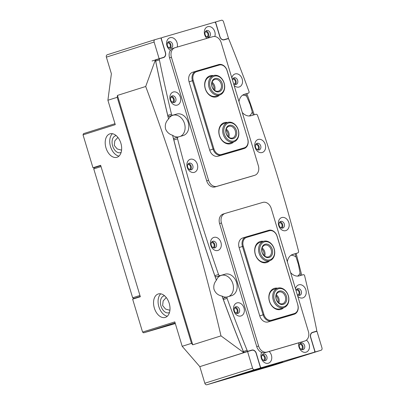 <?xml version="1.0" encoding="UTF-8"?>
<svg xmlns="http://www.w3.org/2000/svg" width="405" height="405" viewBox="0 0 405 405"><rect width="100%" height="100%" fill="white"/><g stroke="black" fill="none" stroke-linecap="round" stroke-linejoin="round"><path stroke-width="0.61" d="M280.771 227.711A2.551 1.964 72.5 0 0 280.827 227.696A2.551 1.964 72.5 0 0 281.946 224.714A2.551 1.964 72.5 0 0 279.288 222.831A2.551 1.964 72.5 0 0 279.237 222.851M257.19 149.602A2.551 1.964 72.5 0 0 257.246 149.587A2.551 1.964 72.5 0 0 258.36 146.605A2.551 1.964 72.5 0 0 255.707 144.727A2.551 1.964 72.5 0 0 255.651 144.742M297.802 294.987A2.551 1.964 72.5 0 0 297.852 294.972A2.551 1.964 72.5 0 0 298.971 291.985A2.551 1.964 72.5 0 0 296.318 290.107A2.551 1.964 72.5 0 0 296.263 290.127M234.125 84.093A2.551 1.964 72.5 0 0 234.181 84.078A2.551 1.964 72.5 0 0 235.3 81.096A2.551 1.964 72.5 0 0 232.642 79.213A2.551 1.964 72.5 0 0 232.591 79.233M212.883 247.551A2.551 1.964 72.5 0 0 212.939 247.536A2.551 1.964 72.5 0 0 214.053 244.554A2.551 1.964 72.5 0 0 211.4 242.671A2.551 1.964 72.5 0 0 211.344 242.691M189.302 169.442A2.551 1.964 72.5 0 0 189.353 169.427A2.551 1.964 72.5 0 0 190.471 166.445A2.551 1.964 72.5 0 0 187.819 164.562A2.551 1.964 72.5 0 0 187.763 164.582M235.943 313.06A2.551 1.964 72.5 0 0 235.999 313.045A2.551 1.964 72.5 0 0 237.117 310.063A2.551 1.964 72.5 0 0 234.46 308.185A2.551 1.964 72.5 0 0 234.409 308.2M172.272 102.166A2.551 1.964 72.5 0 0 172.327 102.151A2.551 1.964 72.5 0 0 173.441 99.169A2.551 1.964 72.5 0 0 170.788 97.291A2.551 1.964 72.5 0 0 170.738 97.306M116.969 157.282A12.241 7.801 73.7 0 1 116.863 157.312A12.241 7.801 73.7 0 1 105.968 147.835A12.241 7.801 73.7 0 1 109.892 133.847A12.241 7.801 73.7 0 1 109.998 133.817A12.241 7.801 73.7 0 1 120.898 143.294A12.241 7.801 73.7 0 1 116.969 157.282M118.969 156.102A12.241 7.801 73.7 0 1 110.469 146.428A12.241 7.801 73.7 0 1 112.423 133.706M158.239 293.969A12.241 7.801 -106.3 0 0 154.31 307.957A12.241 7.801 -106.3 0 0 165.21 317.434A12.241 7.801 -106.3 0 0 165.311 317.404A12.241 7.801 -106.3 0 0 169.239 303.416A12.241 7.801 -106.3 0 0 158.34 293.939A12.241 7.801 -106.3 0 0 158.239 293.969M160.765 293.827A12.241 7.801 -106.3 0 0 158.811 306.55A12.241 7.801 -106.3 0 0 167.311 316.224M253.343 115.045A1285.131 990.114 72.5 0 0 252.269 111.988L250.123 104.439L246.61 96.172A1285.131 990.114 72.5 0 0 245.794 93.94M252.269 111.988A11.218 8.642 -107.5 0 1 249.247 115.982M178.402 136.946A11.218 8.642 -107.5 0 1 172.596 135.275C169.305 134.298 166.987 132.248 165.635 129.129C164.688 125.241 165.665 121.859 168.561 118.979A11.218 8.642 -107.5 0 1 172.824 115.288A11.218 8.642 -107.5 0 1 184.503 123.566A11.218 8.642 -107.5 0 1 180.443 136.348A11.218 8.642 72.5 0 0 184.285 122.907A11.218 8.642 72.5 0 0 172.96 115.248L169.037 116.397A1.225 0.942 -107.5 0 1 167.751 115.4L171.472 114.225A1.225 0.942 72.5 0 0 172.753 115.217L169.037 116.397M291.003 255.261A11.218 8.642 72.5 0 1 296.045 256.988L298.465 264.566L300.08 273.284A11.218 8.642 72.5 0 1 297.594 276.104M243.775 352.649L220.993 335.877C201.072 250.599 175.972 167.468 145.699 86.488L117.45 95.418L117.202 97.311L191.484 343.354L182.184 346.295L199.822 366.641L243.775 352.649A1285.131 990.114 -107.5 0 1 222.036 296.09A11.218 8.642 72.5 0 0 226.856 297.052M172.96 115.248L176.681 114.073A11.218 8.642 72.5 0 1 188.193 122.295A11.218 8.642 72.5 0 1 183.308 135.508A11.218 8.642 72.5 0 1 183.166 135.553L178.321 136.966A1.63 1.255 72.5 0 0 178.301 136.976A1.63 1.255 72.5 0 0 177.562 138.793A1285.131 990.114 72.5 0 0 218.533 274.484A1.63 1.255 72.5 0 0 220.183 275.608L216.462 276.787L221.307 275.37A11.218 8.642 72.5 0 1 232.632 283.029A11.218 8.642 72.5 0 1 228.79 296.47A11.218 8.642 72.5 0 0 232.845 283.687A11.218 8.642 72.5 0 0 221.165 275.415A11.218 8.642 72.5 0 0 216.371 280.27A1285.131 990.114 -107.5 0 1 172.596 135.275M222.036 296.09C218.027 295.301 215.344 293.023 213.982 289.251C213.374 285.905 214.174 282.913 216.371 280.27M166.247 297.528L163.149 300.961L162.628 305.562L165.534 309.071L169.923 310.27M169.487 312.483A8.773 5.589 73.7 0 1 168.834 312.761A8.773 5.589 73.7 0 1 168.763 312.781A8.773 5.589 73.7 0 1 160.952 305.993A8.773 5.589 73.7 0 1 163.767 295.969A8.773 5.589 73.7 0 1 163.843 295.944A8.773 5.589 73.7 0 1 164.617 295.807M121.581 150.149L117.192 148.944L114.286 145.441L114.807 140.839L117.906 137.406M121.146 152.361A8.773 5.589 73.7 0 1 120.493 152.639A8.773 5.589 73.7 0 1 120.417 152.66A8.773 5.589 73.7 0 1 112.61 145.871A8.773 5.589 73.7 0 1 115.42 135.847A8.773 5.589 73.7 0 1 115.496 135.822A8.773 5.589 73.7 0 1 116.27 135.685M242.661 95.14A11.218 8.642 -107.5 0 1 246.61 96.172M224.866 39.609L224.881 39.639A1285.131 990.114 72.5 0 0 224.866 39.609L223.433 39.938M300.611 275.481A1285.131 990.114 72.5 0 0 300.08 273.284M296.045 256.988A1285.131 990.114 72.5 0 0 295.22 253.743M168.561 118.979A1285.131 990.114 -107.5 0 1 155.393 59.91L145.699 86.488M175.117 322.876L143.628 332.834L142.575 332.08L132.643 299.173L140.332 296.743L100.653 165.326L92.968 167.756L83.03 134.855L83.491 133.655L114.98 123.702M142.575 332.08L174.813 321.884L182.184 346.295M117.202 97.311L107.902 100.253L115.268 124.659L83.03 134.855M246.893 93.59L254.259 114.777M296.141 253.454L301.73 275.152M159.124 58.639L154.113 42.044A2.04 1.569 72.5 0 1 155.009 39.655A2.04 1.569 72.5 0 1 155.034 39.649L160.917 37.928L165.336 52.574A4.08 3.144 -107.5 0 1 163.549 57.348A4.08 3.144 -107.5 0 1 163.498 57.363L155.393 59.91M159.884 58.507A4.08 3.144 -107.5 0 1 159.833 58.522A4.08 3.144 -107.5 0 1 159.783 58.538L155.404 59.818M154.113 42.044L106.373 57.135L111.385 73.735L107.902 100.253M92.968 167.756L100.703 165.493M175.325 323.57L143.628 332.834M117.45 95.418L192.745 344.807L220.993 335.877M192.745 344.807L191.484 343.354M140.292 296.617L133.706 298.541L132.658 297.781L93.747 168.905L94.208 167.705L100.749 165.64M140.246 296.47L133.706 298.541M101.037 166.597L93.747 168.905M132.658 297.781L139.948 295.478M228.076 136.601A6.121 4.713 72.5 0 0 227.985 133.696A6.121 4.713 72.5 0 0 226.005 130.051M263.964 255.464A6.121 4.713 72.5 0 0 261.893 248.913M213.926 89.738A6.121 4.713 72.5 0 0 211.856 83.187M278.113 302.332A6.121 4.713 72.5 0 0 276.043 295.777M297.761 296.288A6.834 5.265 72.5 0 0 302.778 297.903A6.834 5.265 72.5 0 0 305.861 289.884A6.834 5.265 72.5 0 0 298.829 284.821A6.834 5.265 72.5 0 0 295.523 288.866M297.229 294.526A3.468 2.673 72.5 0 0 299.761 295.326A3.468 2.673 72.5 0 0 299.806 295.316A3.468 2.673 72.5 0 0 301.315 291.23A3.468 2.673 72.5 0 0 297.756 288.689A3.468 2.673 72.5 0 0 297.716 288.704A3.468 2.673 72.5 0 0 296.08 290.724M298.91 295.397A3.468 2.673 72.5 0 0 299.634 291.732A3.468 2.673 72.5 0 0 296.936 289.15M234.09 85.394A6.834 5.265 72.5 0 0 239.107 87.009A6.834 5.265 72.5 0 0 242.185 78.99A6.834 5.265 72.5 0 0 235.158 73.928A6.834 5.265 72.5 0 0 231.852 77.973M233.558 83.632A3.468 2.673 72.5 0 0 236.09 84.437A3.468 2.673 72.5 0 0 236.13 84.422A3.468 2.673 72.5 0 0 237.644 80.337A3.468 2.673 72.5 0 0 234.085 77.795A3.468 2.673 72.5 0 0 234.039 77.811A3.468 2.673 72.5 0 0 232.409 79.831M235.239 84.503A3.468 2.673 72.5 0 0 235.958 80.838A3.468 2.673 72.5 0 0 233.265 78.256M298.865 342.792A6.834 5.265 72.5 0 0 300.383 349.854A6.834 5.265 72.5 0 0 306.038 352.203A6.834 5.265 72.5 0 0 309.486 346.928A6.834 5.265 72.5 0 0 306.433 340.134M303.021 349.626A3.468 2.673 72.5 0 0 303.061 349.611A3.468 2.673 72.5 0 0 304.575 345.531A3.468 2.673 72.5 0 0 301.016 342.984A3.468 2.673 72.5 0 0 300.971 343A3.468 2.673 72.5 0 0 299.462 347.085A3.468 2.673 72.5 0 0 303.021 349.626M302.171 349.692A3.468 2.673 72.5 0 0 302.889 346.032A3.468 2.673 72.5 0 0 300.196 343.45M214.812 36.511A6.834 5.265 72.5 0 0 213.551 29.216A6.834 5.265 72.5 0 0 207.76 26.684A6.834 5.265 72.5 0 0 204.328 31.661A6.834 5.265 72.5 0 0 206.935 38.389M208.691 37.194A3.468 2.673 72.5 0 0 208.732 37.179A3.468 2.673 72.5 0 0 210.246 33.094A3.468 2.673 72.5 0 0 206.687 30.552A3.468 2.673 72.5 0 0 206.641 30.567A3.468 2.673 72.5 0 0 205.132 34.648A3.468 2.673 72.5 0 0 208.691 37.194M207.841 37.26A3.468 2.673 72.5 0 0 208.565 33.595A3.468 2.673 72.5 0 0 205.867 31.013M285.753 230.627A6.834 5.265 72.5 0 0 288.831 222.613A6.834 5.265 72.5 0 0 281.804 217.546A6.834 5.265 72.5 0 0 278.721 225.565A6.834 5.265 72.5 0 0 285.753 230.627M282.736 228.055A3.468 2.673 72.5 0 0 282.776 228.04A3.468 2.673 72.5 0 0 284.29 223.955A3.468 2.673 72.5 0 0 280.731 221.413A3.468 2.673 72.5 0 0 280.685 221.429A3.468 2.673 72.5 0 0 279.177 225.514A3.468 2.673 72.5 0 0 282.736 228.055M281.88 228.121A3.468 2.673 72.5 0 0 282.604 224.456A3.468 2.673 72.5 0 0 279.906 221.874M262.172 152.523A6.834 5.265 72.5 0 0 265.25 144.504A6.834 5.265 72.5 0 0 258.218 139.436A6.834 5.265 72.5 0 0 255.14 147.455A6.834 5.265 72.5 0 0 262.172 152.523M259.149 149.946A3.468 2.673 72.5 0 0 259.195 149.931A3.468 2.673 72.5 0 0 260.704 145.851A3.468 2.673 72.5 0 0 257.145 143.304A3.468 2.673 72.5 0 0 257.104 143.319A3.468 2.673 72.5 0 0 255.59 147.405A3.468 2.673 72.5 0 0 259.149 149.946M258.299 150.012A3.468 2.673 72.5 0 0 259.023 146.352A3.468 2.673 72.5 0 0 256.325 143.77M240.924 315.981A6.834 5.265 72.5 0 0 244.002 307.962A6.834 5.265 72.5 0 0 236.976 302.894A6.834 5.265 72.5 0 0 233.898 310.913A6.834 5.265 72.5 0 0 240.924 315.981M237.907 313.404A3.468 2.673 72.5 0 0 237.948 313.389A3.468 2.673 72.5 0 0 239.461 309.309A3.468 2.673 72.5 0 0 235.902 306.767A3.468 2.673 72.5 0 0 235.857 306.777A3.468 2.673 72.5 0 0 234.348 310.863A3.468 2.673 72.5 0 0 237.907 313.404M237.057 313.47A3.468 2.673 72.5 0 0 237.775 309.81A3.468 2.673 72.5 0 0 235.077 307.228M177.253 105.087A6.834 5.265 72.5 0 0 180.331 97.068A6.834 5.265 72.5 0 0 173.305 92.006A6.834 5.265 72.5 0 0 170.221 100.02A6.834 5.265 72.5 0 0 177.253 105.087M174.236 102.511A3.468 2.673 72.5 0 0 174.277 102.5A3.468 2.673 72.5 0 0 175.79 98.415A3.468 2.673 72.5 0 0 172.231 95.874A3.468 2.673 72.5 0 0 172.186 95.884A3.468 2.673 72.5 0 0 170.677 99.969A3.468 2.673 72.5 0 0 174.236 102.511M173.381 102.581A3.468 2.673 72.5 0 0 174.104 98.916A3.468 2.673 72.5 0 0 171.406 96.334M261.681 352.441A6.834 5.265 72.5 0 0 262.212 360.207A6.834 5.265 72.5 0 0 268.323 363.224A6.834 5.265 72.5 0 0 271.755 358.217A6.834 5.265 72.5 0 0 269.112 351.484M265.305 360.647A3.468 2.673 72.5 0 0 265.346 360.632A3.468 2.673 72.5 0 0 266.86 356.552A3.468 2.673 72.5 0 0 263.301 354.01A3.468 2.673 72.5 0 0 263.255 354.021A3.468 2.673 72.5 0 0 261.746 358.106A3.468 2.673 72.5 0 0 265.305 360.647M264.45 360.713A3.468 2.673 72.5 0 0 265.174 357.053A3.468 2.673 72.5 0 0 262.475 354.471M177.228 47.066A6.834 5.265 72.5 0 0 175.679 40.034A6.834 5.265 72.5 0 0 170.044 37.706A6.834 5.265 72.5 0 0 166.597 43.512A6.834 5.265 72.5 0 0 170.459 50.311M170.976 48.215A3.468 2.673 72.5 0 0 171.016 48.2A3.468 2.673 72.5 0 0 172.53 44.115A3.468 2.673 72.5 0 0 168.971 41.573A3.468 2.673 72.5 0 0 168.925 41.588A3.468 2.673 72.5 0 0 167.417 45.674A3.468 2.673 72.5 0 0 170.976 48.215M170.125 48.281A3.468 2.673 72.5 0 0 170.844 44.616A3.468 2.673 72.5 0 0 168.146 42.034M217.865 250.467A6.834 5.265 72.5 0 0 220.943 242.448A6.834 5.265 72.5 0 0 213.911 237.386A6.834 5.265 72.5 0 0 210.833 245.405A6.834 5.265 72.5 0 0 217.865 250.467M214.842 247.895A3.468 2.673 72.5 0 0 214.888 247.88A3.468 2.673 72.5 0 0 216.397 243.795A3.468 2.673 72.5 0 0 212.838 241.253A3.468 2.673 72.5 0 0 212.797 241.269A3.468 2.673 72.5 0 0 211.283 245.354A3.468 2.673 72.5 0 0 214.842 247.895M213.992 247.961A3.468 2.673 72.5 0 0 214.716 244.296A3.468 2.673 72.5 0 0 212.017 241.714M194.278 172.363A6.834 5.265 72.5 0 0 197.362 164.344A6.834 5.265 72.5 0 0 190.33 159.276A6.834 5.265 72.5 0 0 187.252 167.295A6.834 5.265 72.5 0 0 194.278 172.363M191.261 169.786A3.468 2.673 72.5 0 0 191.307 169.771A3.468 2.673 72.5 0 0 192.815 165.691A3.468 2.673 72.5 0 0 189.256 163.144A3.468 2.673 72.5 0 0 189.216 163.159A3.468 2.673 72.5 0 0 187.702 167.245A3.468 2.673 72.5 0 0 191.261 169.786M190.411 169.852A3.468 2.673 72.5 0 0 191.135 166.192A3.468 2.673 72.5 0 0 188.436 163.61M287.353 261.807A11.218 8.642 -107.5 0 1 292.774 254.396A11.218 8.642 -107.5 0 1 292.916 254.355L297.761 252.938A1.63 1.255 72.5 0 0 297.781 252.933A1.63 1.255 72.5 0 0 298.52 251.11A1285.131 990.114 72.5 0 0 257.55 115.42A1.63 1.255 72.5 0 0 255.899 114.296L251.054 115.714A11.218 8.642 -107.5 0 1 242.261 112.453M239.011 101.685A11.218 8.642 -107.5 0 1 244.433 94.274A11.218 8.642 -107.5 0 1 244.569 94.233L248.498 93.084A1.225 0.942 72.5 0 0 248.513 93.079A1.225 0.942 72.5 0 0 249.024 91.56A1285.131 990.114 72.5 0 0 228.992 39.558A1.225 0.942 72.5 0 0 227.777 38.789L224.208 39.832A4.283 3.301 -107.5 0 1 219.804 36.658L215.733 23.186A1.225 0.942 72.5 0 0 214.473 22.28L161.975 37.619A1.225 0.942 72.5 0 0 161.959 37.624A1.225 0.942 72.5 0 0 161.423 39.057L165.488 52.529A4.283 3.301 -107.5 0 1 163.615 57.54A4.283 3.301 -107.5 0 1 163.559 57.556L159.99 58.598A1.225 0.942 72.5 0 0 159.975 58.603A1.225 0.942 72.5 0 0 159.403 59.894A1285.131 990.114 72.5 0 0 171.472 114.225M176.681 114.073L172.753 115.217M247.09 350.345A1.225 0.942 72.5 0 0 248.305 351.115L244.585 352.294A1.225 0.942 -107.5 0 1 243.375 351.525L247.09 350.345A1285.131 990.114 72.5 0 1 227.063 298.343A1.225 0.942 72.5 0 1 227.569 296.825A1.225 0.942 72.5 0 1 227.585 296.825L231.513 295.675A11.218 8.642 72.5 0 0 231.65 295.63A11.218 8.642 72.5 0 0 236.54 282.417A11.218 8.642 72.5 0 0 225.028 274.195L220.183 275.608M248.305 351.115L251.875 350.072A4.283 3.301 -107.5 0 1 256.284 353.246L260.349 366.722A1.225 0.942 72.5 0 0 261.61 367.629L314.108 352.284A1.225 0.942 72.5 0 0 314.123 352.279A1.225 0.942 72.5 0 0 314.66 350.851L310.594 337.375A4.283 3.301 -107.5 0 1 312.468 332.368A4.283 3.301 -107.5 0 1 312.523 332.348L316.092 331.305A1.225 0.942 72.5 0 0 316.113 331.3A1.225 0.942 72.5 0 0 316.68 330.009A1285.131 990.114 72.5 0 0 304.611 275.683A1.225 0.942 72.5 0 0 303.33 274.686L299.401 275.835A11.218 8.642 -107.5 0 1 290.603 272.575M294.081 254.102A1.63 1.255 -107.5 0 1 294.06 254.107A1.63 1.255 -107.5 0 1 294.04 254.117L297.761 252.938M291.919 254.735L294.04 254.117M312.407 332.475A1.225 0.942 -107.5 0 1 312.392 332.48A1.225 0.942 -107.5 0 1 312.376 332.485L316.092 331.305M311.921 332.616L316.113 331.3M310.422 353.454A1.225 0.942 -107.5 0 1 310.407 353.459A1.225 0.942 -107.5 0 1 310.392 353.464L314.108 352.284M261.61 367.629L310.392 353.464M248.928 351.145A4.283 3.301 72.5 0 0 248.154 351.251L251.875 350.072M244.585 352.294L248.154 351.251M227.063 298.343L223.342 299.523A1285.131 990.114 72.5 0 0 243.375 351.525M223.342 299.523A1.225 0.942 -107.5 0 1 223.849 298.004A1.225 0.942 -107.5 0 1 223.864 297.999L227.554 296.83M216.462 276.787A1.63 1.255 -107.5 0 1 214.812 275.663L218.533 274.484M177.562 138.793L173.846 139.973A1285.131 990.114 72.5 0 0 214.812 275.663M173.846 139.973A1.63 1.255 -107.5 0 1 174.585 138.151A1.63 1.255 -107.5 0 1 174.606 138.145L178.281 136.981M159.403 59.894L155.682 61.074A1285.131 990.114 72.5 0 0 167.751 115.4M155.682 61.074A1.225 0.942 -107.5 0 1 156.254 59.783A1.225 0.942 -107.5 0 1 156.269 59.778L159.96 58.609M160.446 58.467A4.283 3.301 72.5 0 0 160.79 58.219M244.812 94.254A1.225 0.942 -107.5 0 1 244.797 94.259A1.225 0.942 -107.5 0 1 244.782 94.259L248.498 93.084M243.572 94.613L244.782 94.259M263.341 360.303A2.551 1.964 72.5 0 0 263.366 360.298A2.551 1.964 72.5 0 0 263.397 360.288A2.551 1.964 72.5 0 0 264.505 357.286A2.551 1.964 72.5 0 0 261.893 355.418A2.551 1.964 72.5 0 0 261.858 355.428A2.551 1.964 72.5 0 0 261.807 355.443M301.062 349.282A2.551 1.964 72.5 0 0 301.082 349.277A2.551 1.964 72.5 0 0 301.112 349.267A2.551 1.964 72.5 0 0 302.226 346.265A2.551 1.964 72.5 0 0 299.609 344.397A2.551 1.964 72.5 0 0 299.573 344.402A2.551 1.964 72.5 0 0 299.523 344.422M300.702 356.456L311.086 353.363L300.702 356.456M270.945 365.867L281.328 362.774L270.945 365.867M244.883 372.767L255.266 369.679L244.883 372.767M215.126 382.178L225.509 379.085L215.126 382.178M280.113 362.905L235.654 376.012L280.113 362.905M273.36 365.335A2.04 1.569 -107.5 0 1 273.334 365.345A2.04 1.569 -107.5 0 1 273.309 365.35L206.93 384.75A2.04 1.569 -107.5 0 1 204.834 383.236L199.822 366.641L247.561 351.545L252.568 368.145A2.04 1.569 72.5 0 0 254.669 369.659L311.44 353.13M315.166 351.975L321.049 350.259A2.04 1.569 72.5 0 0 321.074 350.249A2.04 1.569 72.5 0 0 321.97 347.865L316.958 331.265L312.584 332.546A4.08 3.144 -107.5 0 0 312.533 332.561A4.08 3.144 -107.5 0 0 310.746 337.335L315.166 351.975L311.445 353.155M247.561 351.545L251.935 350.269A4.08 3.144 -107.5 0 1 256.132 353.292L260.552 367.937M206.732 36.85A2.551 1.964 72.5 0 0 206.752 36.845A2.551 1.964 72.5 0 0 206.783 36.835A2.551 1.964 72.5 0 0 207.897 33.828A2.551 1.964 72.5 0 0 205.279 31.96A2.551 1.964 72.5 0 0 205.249 31.97A2.551 1.964 72.5 0 0 205.193 31.99M169.012 47.871A2.551 1.964 72.5 0 0 169.037 47.866A2.551 1.964 72.5 0 0 169.067 47.856A2.551 1.964 72.5 0 0 170.176 44.854A2.551 1.964 72.5 0 0 167.564 42.981A2.551 1.964 72.5 0 0 167.528 42.991A2.551 1.964 72.5 0 0 167.478 43.011M152.057 60.993L152.943 60.75M224.805 39.538L228.521 38.359L223.514 21.764A2.04 1.569 72.5 0 0 221.413 20.25L214.645 22.25M228.521 38.359L224.147 39.639A4.08 3.144 -107.5 0 1 219.95 36.617L215.531 21.971M106.373 57.135A2.04 1.569 -107.5 0 1 107.269 54.751A2.04 1.569 -107.5 0 1 107.295 54.741L154.983 39.665M158.694 58.988L152.812 60.74M233.67 141.927A11.016 8.485 -107.5 0 1 230.723 143.714A11.016 8.485 -107.5 0 1 219.394 135.553A11.016 8.485 -107.5 0 1 224.355 122.624A11.016 8.485 -107.5 0 1 227.519 122.477M224.092 123.566A10.201 7.857 72.5 0 0 223.965 123.601A10.201 7.857 72.5 0 0 219.525 135.614A10.201 7.857 72.5 0 0 229.989 143.092A10.201 7.857 72.5 0 0 230.116 143.051L233.837 141.877A10.201 7.857 -107.5 0 1 224.603 137.437A10.201 7.857 -107.5 0 1 223.844 125.727A10.201 7.857 -107.5 0 1 227.686 122.426A10.201 7.857 -107.5 0 1 236.92 126.866A10.201 7.857 -107.5 0 1 237.679 138.576A10.201 7.857 -107.5 0 1 233.837 141.877M219.52 95.064A11.016 8.485 -107.5 0 1 216.574 96.851A11.016 8.485 -107.5 0 1 205.244 88.685A11.016 8.485 -107.5 0 1 210.205 75.76A11.016 8.485 -107.5 0 1 213.369 75.614M209.947 76.697A10.201 7.857 72.5 0 0 209.815 76.737A10.201 7.857 72.5 0 0 205.375 88.751A10.201 7.857 72.5 0 0 215.84 96.228A10.201 7.857 72.5 0 0 215.966 96.188L219.687 95.013A10.201 7.857 -107.5 0 1 219.378 95.099A10.201 7.857 -107.5 0 1 209.056 87.455A10.201 7.857 -107.5 0 1 213.536 75.563A10.201 7.857 -107.5 0 1 213.85 75.472A10.201 7.857 -107.5 0 1 224.167 83.116A10.201 7.857 -107.5 0 1 219.687 95.013M247.759 138.956A8.161 6.288 -107.5 0 1 244.185 148.503A8.161 6.288 -107.5 0 1 244.083 148.534L221.454 155.145A8.161 6.288 -107.5 0 1 213.06 149.096L192.426 80.752A8.161 6.288 -107.5 0 1 196 71.209A8.161 6.288 -107.5 0 1 196.101 71.179L218.73 64.567A8.161 6.288 -107.5 0 1 227.124 70.612L247.759 138.956L227.043 70.627A7.548 5.817 72.5 0 0 219.277 65.033L196.648 71.645A7.548 5.817 72.5 0 0 193.251 80.504L213.886 148.848A7.548 5.817 72.5 0 0 221.646 154.442L244.276 147.83A7.548 5.817 72.5 0 0 247.678 138.971M192.755 72.237A8.161 6.288 72.5 0 0 192.653 72.267A8.161 6.288 72.5 0 0 189.074 81.81L209.709 150.159A8.161 6.288 72.5 0 0 218.103 156.203L240.732 149.592A8.161 6.288 72.5 0 0 240.833 149.561A8.161 6.288 72.5 0 0 240.934 149.526M283.702 307.658A11.016 8.485 -107.5 0 1 280.756 309.44A11.016 8.485 -107.5 0 1 269.426 301.279A11.016 8.485 -107.5 0 1 274.393 288.355A11.016 8.485 -107.5 0 1 277.557 288.208M274.129 289.292A10.201 7.857 72.5 0 0 274.003 289.327A10.201 7.857 72.5 0 0 269.558 301.34A10.201 7.857 72.5 0 0 280.027 308.818A10.201 7.857 72.5 0 0 280.154 308.777L283.875 307.603A10.201 7.857 -107.5 0 1 273.4 300.53A10.201 7.857 -107.5 0 1 277.288 288.309A10.201 7.857 -107.5 0 1 277.724 288.152A10.201 7.857 -107.5 0 1 288.198 295.225A10.201 7.857 -107.5 0 1 284.31 307.446A10.201 7.857 -107.5 0 1 283.875 307.603M269.558 260.79A11.016 8.485 -107.5 0 1 266.606 262.577A11.016 8.485 -107.5 0 1 255.277 254.411A11.016 8.485 -107.5 0 1 260.243 241.486A11.016 8.485 -107.5 0 1 263.407 241.34M259.98 242.428A10.201 7.857 72.5 0 0 259.853 242.463A10.201 7.857 72.5 0 0 255.408 254.477A10.201 7.857 72.5 0 0 265.877 261.954A10.201 7.857 72.5 0 0 266.004 261.913L269.725 260.739A10.201 7.857 -107.5 0 1 259.342 253.935A10.201 7.857 -107.5 0 1 262.739 241.623A10.201 7.857 -107.5 0 1 263.574 241.289A10.201 7.857 -107.5 0 1 273.952 248.093A10.201 7.857 -107.5 0 1 270.56 260.405A10.201 7.857 -107.5 0 1 269.725 260.739M297.796 304.687A8.161 6.288 -107.5 0 1 294.217 314.229A8.161 6.288 -107.5 0 1 294.116 314.26L271.487 320.871A8.161 6.288 -107.5 0 1 263.093 314.827L242.458 246.478A8.161 6.288 -107.5 0 1 246.037 236.935A8.161 6.288 -107.5 0 1 246.139 236.905L268.768 230.293A8.161 6.288 -107.5 0 1 277.162 236.338L297.796 304.687L277.081 236.353A7.548 5.817 72.5 0 0 269.315 230.759L246.685 237.376A7.548 5.817 72.5 0 0 243.284 246.23L263.918 314.574A7.548 5.817 72.5 0 0 271.684 320.168L294.313 313.556A7.548 5.817 72.5 0 0 297.716 304.702M242.787 237.963A8.161 6.288 72.5 0 0 242.686 237.993A8.161 6.288 72.5 0 0 239.112 247.541L259.747 315.885A8.161 6.288 72.5 0 0 268.14 321.929L290.77 315.318A8.161 6.288 72.5 0 0 290.871 315.287A8.161 6.288 72.5 0 0 290.972 315.252M262.85 202.399A8.161 6.288 -107.5 0 1 271.239 208.443L308.382 331.467A8.161 6.288 -107.5 0 1 304.808 341.01A8.161 6.288 -107.5 0 1 304.707 341.04L266.991 352.061A8.161 6.288 -107.5 0 1 258.598 346.012L221.454 222.993A8.161 6.288 -107.5 0 1 225.028 213.45A8.161 6.288 -107.5 0 1 225.129 213.42L262.85 202.399M303.051 341.562A8.161 6.288 -107.5 0 1 302.95 341.597A8.161 6.288 -107.5 0 1 302.849 341.628L265.128 352.649A8.161 6.288 -107.5 0 1 256.74 346.604L219.596 223.58A8.161 6.288 -107.5 0 1 223.17 214.037A8.161 6.288 -107.5 0 1 223.271 214.007M212.812 36.668A8.161 6.288 -107.5 0 1 221.206 42.717L258.349 165.736A8.161 6.288 -107.5 0 1 254.77 175.279A8.161 6.288 -107.5 0 1 254.669 175.314L216.953 186.335A8.161 6.288 -107.5 0 1 208.56 180.286L171.421 57.267A8.161 6.288 -107.5 0 1 174.995 47.724A8.161 6.288 -107.5 0 1 175.097 47.694L212.812 36.668M253.014 175.836A8.161 6.288 -107.5 0 1 252.912 175.871A8.161 6.288 -107.5 0 1 252.811 175.902L215.095 186.923A8.161 6.288 -107.5 0 1 206.702 180.873L169.558 57.854A8.161 6.288 -107.5 0 1 173.132 48.311A8.161 6.288 -107.5 0 1 173.234 48.281M269.522 365.998L280.771 362.647L269.522 365.998M239.35 374.817L250.599 371.466L239.35 374.817M238.596 375.035L282.751 362.019L238.596 375.035M284.523 306.524A9.386 7.229 72.5 0 0 288.011 295.017A9.386 7.229 72.5 0 0 278.063 288.917A9.386 7.229 72.5 0 0 274.58 300.424A9.386 7.229 72.5 0 0 284.523 306.524M283.682 304.226A6.936 5.341 -107.5 0 1 276.332 299.72A6.936 5.341 -107.5 0 1 278.908 291.215A6.936 5.341 -107.5 0 1 286.259 295.726A6.936 5.341 -107.5 0 1 283.682 304.226M278.691 292.137A6.121 4.713 72.5 0 0 276.357 299.472A6.121 4.713 72.5 0 0 282.644 303.715A6.121 4.713 72.5 0 0 282.903 303.618A6.121 4.713 72.5 0 0 285.236 296.288A6.121 4.713 72.5 0 0 278.954 292.046A6.121 4.713 72.5 0 0 278.691 292.137M276.286 294.83A6.121 4.713 -107.5 0 1 278.858 302.965M270.742 259.494A9.386 7.229 72.5 0 0 273.669 247.668A9.386 7.229 72.5 0 0 263.549 242.215A9.386 7.229 72.5 0 0 260.617 254.041A9.386 7.229 72.5 0 0 270.742 259.494M269.806 257.241A6.936 5.341 -107.5 0 1 262.324 253.211A6.936 5.341 -107.5 0 1 264.485 244.468A6.936 5.341 -107.5 0 1 271.968 248.503A6.936 5.341 -107.5 0 1 269.806 257.241M264.303 245.379A6.121 4.713 72.5 0 0 262.268 252.766A6.121 4.713 72.5 0 0 268.495 256.846A6.121 4.713 72.5 0 0 268.996 256.648A6.121 4.713 72.5 0 0 271.031 249.262A6.121 4.713 72.5 0 0 264.804 245.177A6.121 4.713 72.5 0 0 264.303 245.379M262.136 247.966A6.121 4.713 -107.5 0 1 264.708 256.097M219.652 94.157A9.386 7.229 72.5 0 0 224.112 83.319A9.386 7.229 72.5 0 0 214.564 76.099A9.386 7.229 72.5 0 0 210.104 86.938A9.386 7.229 72.5 0 0 219.652 94.157M218.989 91.803A6.936 5.341 -107.5 0 1 211.931 86.468A6.936 5.341 -107.5 0 1 215.227 78.454A6.936 5.341 -107.5 0 1 222.284 83.789A6.936 5.341 -107.5 0 1 218.989 91.803M214.954 79.395A6.121 4.713 72.5 0 0 214.766 79.451A6.121 4.713 72.5 0 0 212.078 86.589A6.121 4.713 72.5 0 0 218.27 91.176A6.121 4.713 72.5 0 0 218.457 91.12A6.121 4.713 72.5 0 0 221.145 83.987A6.121 4.713 72.5 0 0 214.954 79.395M212.104 82.24A6.121 4.713 -107.5 0 1 214.675 90.371M237.624 137.902A9.386 7.229 72.5 0 0 235.128 124.932A9.386 7.229 72.5 0 0 224.891 126.087A9.386 7.229 72.5 0 0 227.387 139.057A9.386 7.229 72.5 0 0 237.624 137.902M235.963 136.363A6.936 5.341 -107.5 0 1 228.395 137.214A6.936 5.341 -107.5 0 1 226.552 127.626A6.936 5.341 -107.5 0 1 234.12 126.775A6.936 5.341 -107.5 0 1 235.963 136.363M226.608 128.299A6.121 4.713 72.5 0 0 227.068 135.321A6.121 4.713 72.5 0 0 232.607 137.983A6.121 4.713 72.5 0 0 234.915 136.004A6.121 4.713 72.5 0 0 234.454 128.977A6.121 4.713 72.5 0 0 228.916 126.314A6.121 4.713 72.5 0 0 226.608 128.299M226.253 129.104A6.121 4.713 -107.5 0 1 228.825 137.239M221.307 275.37L225.028 274.195M292.638 254.441L292.916 254.355M244.296 94.319L244.569 94.233M254.669 369.659L206.93 384.75M273.309 365.35L321.049 350.259M204.834 383.236L252.568 368.145M159.783 58.538L163.498 57.363M223.236 39.928L224.147 39.639M244.276 147.83L244.083 148.534L240.732 149.592M193.251 80.504L189.074 81.81M213.886 148.848L209.709 150.159M221.646 154.442L221.454 155.145L218.103 156.203M196.101 71.179L196.648 71.645M218.73 64.567L219.277 65.033M294.313 313.556L294.116 314.26L290.77 315.318M243.284 246.23L239.112 247.541M263.918 314.574L259.747 315.885M271.684 320.168L271.487 320.871L268.14 321.929M246.139 236.905L246.685 237.376M268.768 230.293L269.315 230.759M221.454 222.993L219.596 223.58M258.598 346.012L256.74 346.604M266.991 352.061L265.128 352.649M304.707 341.04L302.849 341.628M171.421 57.267L169.558 57.854M208.56 180.286L206.702 180.873M216.953 186.335L215.095 186.923M254.669 175.314L252.811 175.902M159.975 58.603L156.254 59.783M314.123 352.279L310.407 353.459M248.513 93.079L244.797 94.259M227.569 296.825L223.849 298.004M297.781 252.933L294.06 254.107M178.301 136.976L174.585 138.151M321.074 350.249L273.334 365.345M159.833 58.522L163.549 57.348M155.009 39.655L107.269 54.751M244.185 148.503L240.833 149.561M196 71.209L192.653 72.267M294.217 314.229L290.871 315.287M246.037 236.935L242.686 237.993M225.028 213.45L223.17 214.037M304.808 341.01L302.95 341.597M174.995 47.724L173.132 48.311M254.77 175.279L252.912 175.871M277.724 288.152L274.003 289.327M263.574 241.289L259.853 242.463M213.536 75.563L209.815 76.737M227.686 122.426L223.965 123.601"/></g></svg>
